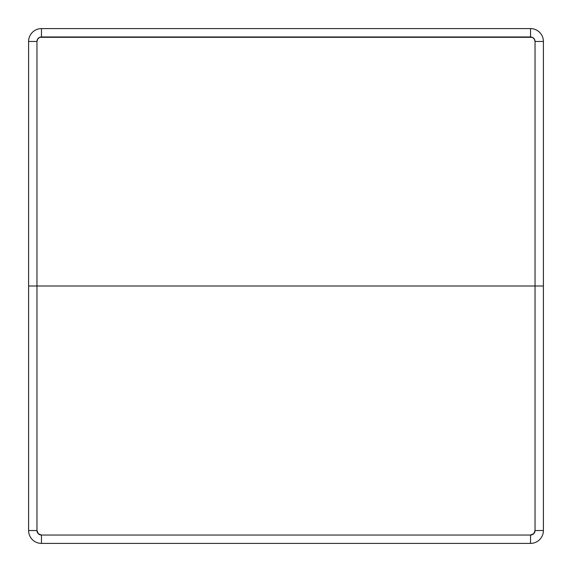 <?xml version="1.0" encoding="UTF-8"?>
<svg xmlns="http://www.w3.org/2000/svg" width="572" height="572" viewBox="0 0 572 572"><rect width="100%" height="100%" fill="white"/><g stroke="black" fill="none" stroke-linecap="round" stroke-linejoin="round"><path stroke-width="0.86" d="M543.4 530.53A12.87 12.87 0 0 1 530.53 543.4L41.47 543.4A12.87 12.87 0 0 1 28.6 530.53A12.87 12.87 0 0 0 41.47 543.4L41.47 535.042A4.512 4.512 0 0 1 36.958 530.53L28.6 530.53L28.6 286L28.6 530.53L36.958 530.53L36.958 286L28.6 286L28.6 41.47A12.87 12.87 0 0 1 41.47 28.6A12.87 12.87 0 0 0 28.6 41.47L28.6 286L36.958 286L36.958 530.53L38.281 533.719L41.47 535.042L41.47 543.4L530.53 543.4L530.53 535.042L41.47 535.042L530.53 535.042L530.53 543.4A12.87 12.87 0 0 0 543.4 530.53L535.042 530.53A4.512 4.512 0 0 1 530.53 535.042L533.719 533.719L535.042 530.53L543.4 530.53L543.4 286L535.042 286L535.042 530.53L535.042 286L36.958 286L543.4 286L543.4 530.53M535.042 41.47L543.4 41.47A12.87 12.87 0 0 0 530.53 28.6L530.53 36.958A4.512 4.512 0 0 1 535.042 41.47L535.042 286L535.042 41.47L534.284 38.968L532.253 37.302L39.747 37.302L37.716 38.968L36.958 41.47L36.958 286L36.958 41.47L28.6 41.47L36.958 41.47A4.512 4.512 0 0 1 41.47 36.958L41.47 28.6L41.47 36.958L530.53 36.958L530.53 28.6L41.47 28.6L530.53 28.6A12.87 12.87 0 0 1 543.4 41.47L535.042 41.47M543.4 286L543.4 41.47L543.4 286"/></g></svg>
